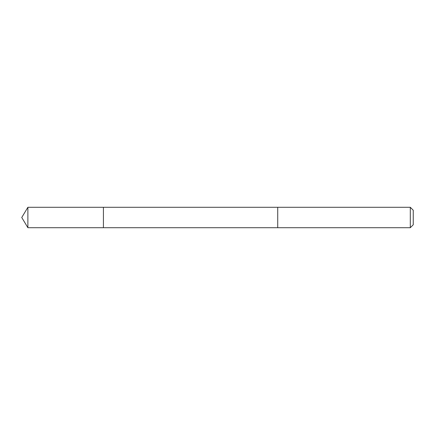 <?xml version="1.0" encoding="UTF-8"?>
<svg xmlns="http://www.w3.org/2000/svg" width="435" height="435" viewBox="0 0 435 435"><rect width="100%" height="100%" fill="white"/><g stroke="black" fill="none" stroke-linecap="round" stroke-linejoin="round"><path stroke-width="0.65" d="M103.421 227.706L103.421 207.294L27.883 207.294L27.883 227.706L103.421 227.706L103.421 207.294L277.731 207.294L277.731 227.706L27.883 227.706L21.75 217.5L27.883 227.706M277.731 220.931L277.731 227.706L410.303 227.706L410.303 207.294L277.731 207.294L277.731 220.931M410.303 207.294L413.25 210.241L413.25 224.759L410.303 227.706M21.75 217.5L27.883 207.294"/></g></svg>
